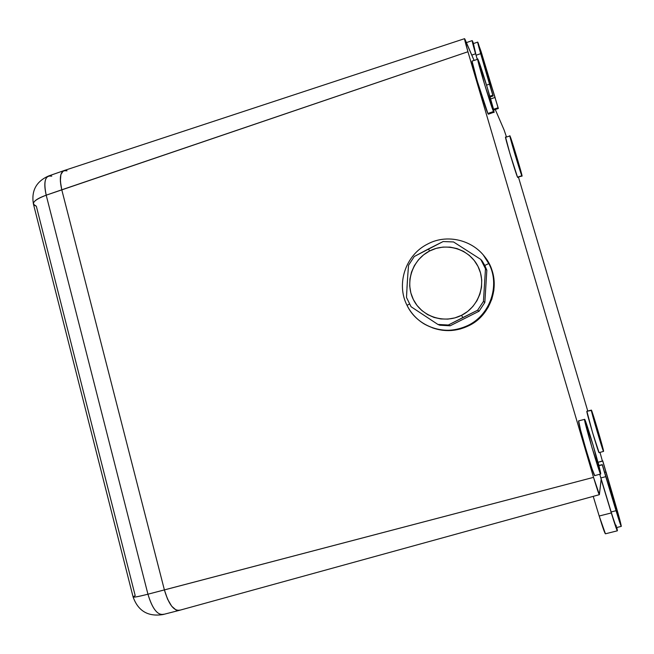 <?xml version="1.0" encoding="UTF-8"?>
<svg xmlns="http://www.w3.org/2000/svg" width="654" height="654" viewBox="0 0 654 654"><rect width="100%" height="100%" fill="white"/><g stroke="black" fill="none" stroke-linecap="round" stroke-linejoin="round"><path stroke-width="0.98" d="M33.387 203.885C31.245 190.723 36.289 181.428 48.527 176C44.546 178.076 43.777 184.469 46.205 195.178C43.36 181.313 45.216 174.97 51.772 176.155L48.527 176C44.546 178.076 43.777 184.469 46.205 195.178C33.795 199.977 30.509 203.664 36.338 206.239L135.198 595.63L133.089 596.922C133.432 597.568 138.386 596.661 147.943 594.208L46.205 195.178L61.778 189.791L164.391 589.916L147.943 594.208L46.205 195.178C37.188 198.456 32.945 201.481 33.477 204.236L36.338 206.239L135.198 595.63C130.448 598.009 134.699 597.535 147.943 594.208C152.039 608.024 157.042 614.809 162.952 614.556L163.868 614.204C157.753 615.716 152.447 609.046 147.943 594.208C152.039 608.024 157.042 614.809 162.952 614.556L179.163 610.403C173.424 610.607 168.495 603.781 164.391 589.916L147.943 594.208L46.205 195.178L61.778 189.791L164.391 589.916L167.563 599.129L164.391 589.916L593.538 477.355L599.391 494.587L601.157 479.366L611.318 512.949L599.195 516.022C602.669 527.345 604.754 533.272 605.432 533.803L599.195 516.022C603.053 528.563 605.163 534.416 605.506 533.59C605.163 534.416 603.053 528.563 599.195 516.022C603.053 528.563 605.163 534.416 605.506 533.59C605.163 534.416 603.053 528.563 599.195 516.022L593.227 496.37L599.195 516.022L611.318 512.949L617.401 530.607L611.318 512.949L599.195 516.022L611.318 512.949L599.195 516.022L593.227 496.37L599.195 516.022L593.227 496.37L599.195 516.022L611.318 512.949L601.157 479.366L611.318 512.949C615.161 525.514 617.188 531.408 617.401 530.607L616.804 527.5L617.401 530.607C617.188 531.408 615.161 525.514 611.318 512.949L601.157 479.366L611.318 512.949C615.161 525.514 617.188 531.408 617.401 530.607L616.804 527.5L617.401 530.607C617.188 531.408 615.161 525.514 611.318 512.949L601.157 479.366L599.35 494.677L179.229 610.386C173.465 610.673 168.528 603.846 164.391 589.916L593.538 477.355L599.35 494.677M179.351 610.354L176.073 610.027L171.683 606.201L167.563 599.129L171.683 606.201L176.073 610.027L179.351 610.354M464.585 38.668L467.937 51.748L464.561 38.749L474.093 60.438L464.585 38.668L63.92 170.62C60.021 172.607 59.31 179 61.778 189.791L60.356 181.174L60.879 174.553L63.234 170.939L64.076 170.571L63.234 170.939L60.879 174.553L60.356 181.174L61.778 189.791C59.318 179.057 60.013 172.681 63.863 170.645L67.027 170.825C60.634 169.574 58.885 175.901 61.778 189.791L164.391 589.916L147.943 594.208L46.205 195.178C37.188 198.456 32.945 201.481 33.477 204.236L133.089 596.922C133.432 597.568 138.386 596.661 147.943 594.208L46.205 195.178L467.937 51.748L593.538 477.355C596.979 488.832 598.925 494.579 599.391 494.587C598.925 494.579 596.979 488.832 593.538 477.355C596.979 488.832 598.925 494.579 599.391 494.587C598.925 494.579 596.979 488.832 593.538 477.355L467.937 51.748L593.538 477.355L467.937 51.748L593.538 477.355L147.943 594.208C152.447 609.046 157.753 615.716 163.868 614.204C157.753 615.716 152.447 609.046 147.943 594.208L46.205 195.178L61.778 189.791L164.391 589.916L147.943 594.208C152.447 609.046 157.753 615.716 163.868 614.204M51.772 176.155C45.216 174.97 43.36 181.313 46.205 195.178C43.36 181.313 45.216 174.97 51.772 176.155C45.216 174.97 43.36 181.313 46.205 195.178L61.778 189.791L164.391 589.916C168.904 604.803 174.119 611.523 180.046 610.059L179.163 610.403M479.03 45.96L494.996 97.471L478.638 45.183L492.789 95.214L480.69 53.661L478.164 43.025L498.348 108.482L493.893 109.962L493.582 109.267L492.315 104.983L493.582 109.267L498.054 107.779L494.996 97.471L490.631 98.934L494.996 97.471L498.054 107.779L494.996 97.471L490.631 98.934L494.996 97.471L498.054 107.779L494.996 97.471L490.631 98.934L494.996 97.471L498.348 108.482L493.893 109.962L493.582 109.267L498.054 107.779L498.348 108.482L493.893 109.962L493.582 109.267L492.315 104.983L493.582 109.267L498.054 107.779L493.582 109.267L492.315 104.983L493.582 109.267L498.054 107.779L498.348 108.482L493.893 109.962L493.582 109.267L498.054 107.779L498.348 108.482L493.893 109.962L493.582 109.267L493.893 109.962L498.348 108.482L481.074 51.527L477.682 42.126L480.69 53.661C477.935 44.055 477.093 40.515 478.164 43.025L495.217 97.92L478.164 43.025C477.093 40.515 477.935 44.055 480.69 53.661C477.935 44.055 477.093 40.515 478.164 43.025C477.093 40.515 477.935 44.055 480.69 53.661L476.071 55.247L473.643 44.586C472.531 42.093 473.341 45.649 476.071 55.247L480.69 53.661L489.511 84.145L480.69 53.661L476.071 55.247L480.69 53.661L489.511 84.145L480.69 53.661L476.071 55.247L480.69 53.661L489.511 84.145L486.551 85.151L489.511 84.145L492.789 95.214L489.511 84.145L486.551 85.151L489.511 84.145L492.789 95.214L489.511 84.145L486.551 85.151L489.511 84.145L492.789 95.214L489.846 96.203L492.789 95.214L493.116 95.983L492.789 95.214L489.846 96.203L492.789 95.214L493.116 95.983L492.789 95.214L489.846 96.203L492.789 95.214L493.116 95.983L490.075 97.005L493.116 95.983L489.936 85.249L493.116 95.983L490.075 97.005L493.116 95.983L489.936 85.249L493.116 95.983L490.075 97.005L493.116 95.983L479.03 45.96M477.698 42.101L473.153 43.679L476.071 55.247C473.341 45.649 472.531 42.093 473.643 44.586C472.531 42.093 473.341 45.649 476.071 55.247L477.273 59.408L476.071 55.247C473.341 45.649 472.531 42.093 473.643 44.586M488.628 78.341L487.998 78.554L488.628 78.341C487.058 74.744 478.891 47.579 479.578 48.257L479.905 48.895C481.63 53.048 489.544 79.42 488.898 78.864L479.644 48.322L488.628 78.341L487.998 78.554L488.628 78.341C486.731 73.918 477.404 42.42 479.905 48.895C481.916 53.775 490.876 84.023 488.628 78.341L487.998 78.554L488.628 78.341C486.731 73.918 477.404 42.42 479.905 48.895C481.916 53.775 490.876 84.023 488.628 78.341C486.731 73.918 477.404 42.42 479.905 48.895C481.916 53.775 490.876 84.023 488.628 78.341C486.731 73.918 477.404 42.42 479.905 48.895C481.916 53.775 490.876 84.023 488.628 78.341M481.033 52.712L487.696 74.899L481.033 52.712C482.513 56.285 489.176 78.782 487.483 74.507C486.077 71.188 479.21 48.004 481.033 52.712C482.513 56.285 489.176 78.782 487.483 74.507C486.077 71.188 479.21 48.004 481.033 52.712L481.033 52.712C482.513 56.285 489.176 78.782 487.483 74.507C486.077 71.188 479.21 48.004 481.033 52.712C482.513 56.285 489.176 78.782 487.483 74.507C486.077 71.188 479.21 48.004 481.033 52.712M609.365 488.244L610.027 488.015C610.329 487.132 619.501 518.23 619.412 519.84L614.67 502.288L610.002 488.08L614.727 505.64L619.387 519.955C619.109 520.944 609.683 488.939 610.002 488.08C609.839 485.53 619.485 518.099 619.412 519.84C619.485 518.099 609.839 485.53 610.002 488.08C609.7 489.102 619.779 523.126 619.412 519.84C619.779 523.126 609.7 489.102 610.002 488.08C609.839 485.53 619.485 518.099 619.412 519.84C619.779 523.126 609.7 489.102 610.002 488.08C609.839 485.53 619.485 518.099 619.412 519.84C619.779 523.126 609.7 489.102 610.002 488.08L609.365 488.244M618.185 515.704L618.169 515.777C617.956 516.505 611.008 492.903 611.22 492.2L618.185 515.704C618.439 518.058 611.024 493.026 611.22 492.2C611.081 490.238 618.259 514.477 618.185 515.704C618.439 518.058 611.024 493.026 611.22 492.2C611.081 490.238 618.259 514.477 618.185 515.704C618.439 518.058 611.024 493.026 611.22 492.2C611.081 490.238 618.259 514.477 618.185 515.704C618.439 518.058 611.024 493.026 611.22 492.2C611.081 490.238 618.259 514.477 618.185 515.704L618.185 515.704M594.756 475.63L592.083 468.975L586.082 449.764L580.474 429.662L578.659 420.874C577.139 420.334 593.922 477.485 594.748 475.638L600.658 473.978C600.02 475.777 583.237 418.797 584.578 419.377L578.708 420.865M584.578 419.377L578.659 420.874L584.594 419.361C585.06 417.113 601.353 472.147 600.699 473.897C600.773 478.246 583.229 418.92 584.578 419.377C585.06 417.113 601.353 472.147 600.699 473.897C600.773 478.246 583.229 418.92 584.578 419.377C585.06 417.113 601.353 472.147 600.699 473.897C600.773 478.246 583.229 418.92 584.578 419.377C585.06 417.113 601.353 472.147 600.699 473.897C600.773 478.246 583.229 418.92 584.578 419.377L592.14 448.145L600.699 473.897L593.08 445.072L584.594 419.361C585.305 417.914 601.353 472.196 600.699 473.897L600.658 473.978M603.56 451.374L603.577 451.334C604.026 450.565 591.568 408.595 591.355 410.132L586.867 411.276L591.355 410.132C591.568 408.595 604.026 450.565 603.577 451.334C603.699 454.056 590.521 409.625 591.355 410.132C591.568 408.595 604.026 450.565 603.577 451.334C603.699 454.056 590.521 409.625 591.355 410.132C591.568 408.595 604.026 450.565 603.577 451.334C603.699 454.056 590.521 409.625 591.355 410.132L597.184 431.591L603.577 451.334C603.699 454.056 590.521 409.625 591.355 410.132L591.363 410.123C591.707 409.052 604.026 450.59 603.577 451.334L598.892 433.798L591.551 410.426L586.867 411.276C585.927 410.728 598.688 453.95 599.089 452.642L592.622 432.825L586.891 411.268C585.927 410.728 598.704 453.99 599.089 452.642L603.56 451.374C603.266 452.65 590.521 409.559 591.355 410.132L586.867 411.276C585.927 410.728 598.704 453.99 599.089 452.642C598.704 453.99 585.927 410.728 586.867 411.276L586.891 411.268C585.927 410.728 598.704 453.99 599.089 452.642M522.023 176.04L517.527 177.177L521.827 175.722C520.339 172.721 509.033 134.986 509.924 135.958L510.169 136.416C511.959 140.43 522.824 176.76 522.023 176.04L516.496 156.053L509.932 135.967L514.281 152.047L521.827 175.722C520.077 172.092 507.52 129.762 510.169 136.416C512.172 140.945 524.067 181.044 521.827 175.722C520.077 172.092 507.52 129.762 510.169 136.416C512.172 140.945 524.067 181.044 521.827 175.722C520.077 172.092 507.52 129.762 510.169 136.416C512.172 140.945 524.067 181.044 521.827 175.722C520.077 172.092 507.52 129.762 510.169 136.416C512.172 140.945 524.067 181.044 521.827 175.722L517.527 177.177L509.891 153.453L505.599 137.291C504.61 136.351 515.941 174.193 517.527 177.177L521.827 175.722L517.747 177.487M477.788 59.244L472.123 61.075C470.569 59.735 485.137 108.139 487.892 113.485C485.137 108.139 470.569 59.735 472.123 61.075C470.569 59.735 485.137 108.139 487.892 113.485L488.358 114.205L487.892 113.485C485.137 108.139 470.569 59.735 472.123 61.075C470.618 59.906 485.145 108.155 487.892 113.485L493.508 111.515C490.909 106.144 476.431 58.026 477.788 59.244L478.352 60.274C481.434 67.337 495.152 113.068 493.942 112.235L487.238 87.415L477.894 59.334L484.524 84.178L493.508 111.515C490.353 104.82 473.897 49.181 478.352 60.274C481.884 68.408 497.228 120.254 493.508 111.515C490.353 104.82 473.897 49.181 478.352 60.274C481.884 68.408 497.228 120.254 493.508 111.515C490.353 104.82 473.897 49.181 478.352 60.274C481.884 68.408 497.228 120.254 493.508 111.515C490.353 104.82 473.897 49.181 478.352 60.274C481.884 68.408 497.228 120.254 493.508 111.515L487.892 113.485L477.191 80.859L472.074 61.247M495.266 109.512L504.12 130.032L506.49 137.021L504.12 130.032L495.266 109.512L504.12 130.032L495.266 109.512L504.12 130.032L506.49 137.021L504.12 130.032L506.49 137.021L504.12 130.032L495.266 109.512M475.54 53.808L472.482 42.469L472.188 40.622L473.504 43.556L472.213 40.597L475.54 53.808L471.796 55.1L475.54 53.808C471.943 41.104 471.264 37.687 473.504 43.556C471.264 37.687 471.943 41.104 475.54 53.808L471.796 55.1L475.54 53.808C471.943 41.104 471.264 37.687 473.504 43.556C471.264 37.687 471.943 41.104 475.54 53.808L471.796 55.1L475.54 53.808M602.367 460.947L599.996 452.38L602.367 460.947M587.758 411.047L518.491 177.242L587.758 411.047M598.034 462.296L602.751 460.849L598.034 462.296L602.751 460.849L598.034 462.296L602.751 460.849L598.034 462.296L598.974 465.484L598.034 462.296L598.974 465.484L598.034 462.296L602.726 461.062L605.98 472.033L604.598 472.392L605.98 472.033L615.749 505.665L620.327 523.167L615.855 509.728L602.293 464.61L598.835 465.517L602.293 464.61L598.884 465.73L602.26 464.847L605.759 476.66L600.838 477.943L599.743 474.24L611.138 511.959L600.838 477.943L605.759 476.66L616.052 510.709L611.138 511.959L600.838 477.943L611.138 511.959L600.838 477.943L605.759 476.66L616.052 510.709L611.138 511.959L600.838 477.943L605.759 476.66L619.886 522.865L621.3 526.208L619.714 519.472L615.921 505.943L621.275 526.38L616.052 510.709L611.138 511.959L614.997 524.099L611.138 511.959L616.052 510.709L611.138 511.959L616.052 510.709L605.759 476.66L600.838 477.943L605.759 476.66L616.052 510.709C623.074 534.032 622.657 528.963 615.921 505.943L602.751 460.849L620.352 523.02L602.26 464.847L616.052 510.709C623.074 534.032 622.657 528.963 615.921 505.943L602.751 460.849L598.034 462.296L602.726 461.062L605.98 472.033L604.598 472.392L605.98 472.033L615.749 505.665C621.676 526.879 621.717 528.228 615.855 509.728L602.293 464.61L598.835 465.517L602.293 464.61L598.884 465.73L602.26 464.847L605.759 476.66L602.26 464.847L598.884 465.73L602.26 464.847L605.759 476.66L602.293 464.61L598.835 465.517L602.293 464.61L615.855 509.728C621.717 528.228 621.676 526.879 615.749 505.665L615.749 505.665C621.676 526.879 621.717 528.228 615.855 509.728C621.717 528.228 621.676 526.879 615.749 505.665L605.98 472.033L604.598 472.392L605.98 472.033L615.749 505.665L602.726 461.062L605.98 472.033L602.726 461.062L598.034 462.296L598.974 465.484L598.034 462.296M616.052 525.195L616.46 527.426M67.027 170.825C60.634 169.574 58.885 175.901 61.778 189.791L467.937 51.748L593.538 477.355L147.943 594.208C134.699 597.535 130.448 598.009 135.198 595.63C130.448 598.009 134.699 597.535 147.943 594.208C134.699 597.535 130.448 598.009 135.198 595.63L36.338 206.239C30.509 203.664 33.795 199.977 46.205 195.178C33.795 199.977 30.509 203.664 36.338 206.239C30.509 203.664 33.795 199.977 46.205 195.178L61.778 189.791L164.391 589.916C168.904 604.803 174.119 611.523 180.046 610.059C174.119 611.523 168.904 604.803 164.391 589.916C168.904 604.803 174.119 611.523 180.046 610.059C174.119 611.523 168.904 604.803 164.391 589.916L593.538 477.355L164.391 589.916C168.904 604.803 174.119 611.523 180.046 610.059C174.119 611.523 168.904 604.803 164.391 589.916L61.778 189.791C58.885 175.901 60.634 169.574 67.027 170.825C60.634 169.574 58.885 175.901 61.778 189.791C58.885 175.901 60.634 169.574 67.027 170.825C60.634 169.574 58.885 175.901 61.778 189.791C58.885 175.901 60.634 169.574 67.027 170.825C60.634 169.574 58.885 175.901 61.778 189.791L164.391 589.916C168.904 604.803 174.119 611.523 180.046 610.059M407.794 275.023L408.562 265.254L414.276 256.507L443.142 241.539L428.525 248.912L443.142 241.539L453.549 241.955L443.142 241.539L453.549 241.955L480.764 259.409L453.549 241.955L480.764 259.409L485.472 268.737L486.838 270.225L484.802 265.467L486.838 270.225L485.472 268.737L486.838 270.225L484.802 265.467L486.838 270.225L485.472 268.737L480.764 259.409L482.186 261.02L480.764 259.409L453.549 241.955L443.142 241.539L428.525 248.912L429.514 251.03L423.555 254.888L418.454 259.818L414.383 265.622L411.505 272.089L409.927 278.964L409.706 286.002L410.851 292.935L413.328 299.491L417.031 305.434L421.838 310.519L427.553 314.574L433.978 317.419L440.861 318.956L447.933 319.111L454.939 317.869L461.593 315.293L462.803 317.591L477.6 310.249L483.445 301.412L485.472 268.737L486.838 270.225L484.835 302.491L479.063 311.214L450.148 325.798L448.325 325.022L477.6 310.249L483.445 301.412L485.472 268.737L486.838 270.225L484.835 302.491L483.445 301.412L485.472 268.737L480.764 259.409L484.802 265.467L486.838 270.225L484.835 302.491L479.063 311.214L450.148 325.798L448.325 325.022L477.6 310.249L483.445 301.412L485.472 268.737L480.764 259.409L484.802 265.467L488.832 263.505L484.802 265.467L482.186 261.02L484.802 265.467L488.832 263.505C500.367 285.095 490.361 314.795 468.06 325.398C446.2 336.933 417.211 327.172 407.033 305.336C417.211 327.172 446.2 336.933 468.06 325.398C446.2 336.933 417.211 327.172 407.033 305.336C417.211 327.172 446.2 336.933 468.06 325.398C490.361 314.795 500.367 285.095 488.832 263.505C500.367 285.095 490.361 314.795 468.06 325.398C453.059 332.346 438.466 331.88 424.274 324C416.729 319.43 410.982 313.209 407.033 305.336C417.211 327.172 446.2 336.933 468.06 325.398C490.361 314.795 500.367 285.095 488.832 263.505L484.802 265.467L486.838 270.225L484.835 302.491L483.445 301.412L485.472 268.737L480.764 259.409L484.802 265.467L488.832 263.505C500.367 285.095 490.361 314.795 468.06 325.398C489.666 315.081 499.909 286.779 489.707 265.336L488.832 263.505C478.229 241.44 448.881 232.399 427.471 244.13C405.594 254.962 395.948 283.942 407.033 305.336L409.437 304.045L407.033 305.336C395.948 283.942 405.594 254.962 427.471 244.13C405.594 254.962 395.948 283.942 407.033 305.336L409.437 304.045L407.033 305.336C395.948 283.942 405.594 254.962 427.471 244.13C448.881 232.399 478.229 241.44 488.832 263.505C478.229 241.44 448.881 232.399 427.471 244.13C448.881 232.399 478.229 241.44 488.832 263.505C478.229 241.44 448.881 232.399 427.471 244.13C405.594 254.962 395.948 283.942 407.033 305.336L409.437 304.045L407.033 305.336C395.948 283.942 405.594 254.962 427.471 244.13C448.881 232.399 478.229 241.44 488.832 263.505L484.802 265.467L480.764 259.409L453.549 241.955L443.142 241.539L428.525 248.912L429.514 251.03C446.617 241.988 469.4 249.076 477.992 266.399C486.838 283.591 479.088 306.628 461.593 315.293L462.803 317.591L477.6 310.249L483.445 301.412L485.472 268.737L480.764 259.409L453.549 241.955L443.142 241.539L414.276 256.507L408.562 265.254L408.112 270.74M432.212 327.728C444.548 332.142 456.721 331.48 468.738 325.733C456.721 331.48 444.548 332.142 432.212 327.728C444.548 332.142 456.721 331.48 468.738 325.733C494.677 313.667 502.55 276.331 483.559 255.403C502.55 276.331 494.677 313.667 468.738 325.733C494.677 313.667 502.55 276.331 483.559 255.403C502.55 276.331 494.677 313.667 468.738 325.733C456.721 331.48 444.548 332.142 432.212 327.728C444.548 332.142 456.721 331.48 468.738 325.733L468.06 325.398L468.738 325.733C490.238 315.473 500.416 287.327 490.271 265.998L483.559 255.403L489.405 264.183L492.617 272.505L494.122 281.334L493.868 290.319L491.849 299.107L488.146 307.339L482.914 314.705L476.357 320.918L468.738 325.733L460.351 328.97L451.538 330.507L442.627 330.295L433.97 328.349M450.148 325.798L439.856 325.226L450.148 325.798L439.856 325.226L437.902 324.441L439.856 325.226L450.148 325.798L448.325 325.022L437.902 324.441L439.856 325.226L437.902 324.441L439.856 325.226L450.148 325.798L448.325 325.022L437.902 324.441L439.856 325.226L450.148 325.798L448.325 325.022L462.803 317.591L477.6 310.249L479.063 311.214L450.148 325.798L448.325 325.022L462.803 317.591L477.6 310.249L479.063 311.214L450.148 325.798M407.36 281.261L406.502 297.48L411.072 306.734L437.902 324.441L411.072 306.734L406.502 297.48L407.36 281.261M461.593 315.293C444.221 324.204 421.642 316.683 413.328 299.491C404.752 282.43 412.282 259.826 429.514 251.03C446.617 241.988 469.4 249.076 477.992 266.399C486.838 283.591 479.088 306.628 461.593 315.293L467.635 311.459L472.834 306.513L476.979 300.66L479.913 294.12L481.516 287.155L481.728 280.018L480.535 273.012L477.992 266.399L474.191 260.439L469.302 255.362L463.498 251.357L457.015 248.585L450.115 247.138L443.044 247.081L436.095 248.397L429.514 251.03C446.617 241.988 469.4 249.076 477.992 266.399C486.838 283.591 479.088 306.628 461.593 315.293L462.803 317.591L461.593 315.293C444.221 324.204 421.642 316.683 413.328 299.491C404.752 282.43 412.282 259.826 429.514 251.03C446.617 241.988 469.4 249.076 477.992 266.399C486.838 283.591 479.088 306.628 461.593 315.293L462.803 317.591L448.325 325.022L437.902 324.441L448.325 325.022L437.902 324.441L411.072 306.734L437.902 324.441L411.072 306.734L406.502 297.48L406.78 291.521L406.502 297.48L411.072 306.734L406.502 297.48L406.78 291.521L406.502 297.48L411.072 306.734L437.902 324.441L448.325 325.022L462.803 317.591L461.593 315.293C444.221 324.204 421.642 316.683 413.328 299.491C404.752 282.43 412.282 259.826 429.514 251.03C446.617 241.988 469.4 249.076 477.992 266.399C486.838 283.591 479.088 306.628 461.593 315.293C444.221 324.204 421.642 316.683 413.328 299.491C404.752 282.43 412.282 259.826 429.514 251.03L428.525 248.912L429.514 251.03L428.525 248.912L414.276 256.507L408.562 265.254L408.088 271.075L408.562 265.254L414.276 256.507L428.525 248.912L414.276 256.507L408.562 265.254L408.088 271.075L408.562 265.254L414.276 256.507L428.525 248.912L429.514 251.03C412.282 259.826 404.752 282.43 413.328 299.491C421.642 316.683 444.221 324.204 461.593 315.293M578.659 420.874C577.139 420.342 593.946 477.567 594.748 475.638C593.946 477.567 577.139 420.342 578.659 420.874C577.139 420.342 593.946 477.567 594.748 475.638C593.946 477.567 577.139 420.342 578.659 420.874M505.853 137.749C503.098 131.102 515.671 173.563 517.527 177.177C515.671 173.563 503.098 131.102 505.853 137.749C503.098 131.102 515.671 173.563 517.527 177.177C515.671 173.563 503.098 131.102 505.853 137.749M487.892 113.485L493.508 111.515L487.892 113.485M465.051 39.461L474.093 60.438L465.051 39.461C463.948 37.245 464.912 41.341 467.937 51.748C464.912 41.341 463.948 37.245 465.051 39.461L474.093 60.438L465.051 39.461C463.948 37.245 464.912 41.341 467.937 51.748L61.778 189.791L164.391 589.916L61.778 189.791L467.937 51.748L61.778 189.791L164.391 589.916L61.778 189.791L467.937 51.748C464.912 41.341 463.948 37.245 465.051 39.461M606.086 472.098L615.921 505.943C622.657 528.963 623.074 534.032 616.052 510.709C623.074 534.032 622.657 528.963 615.921 505.943L606.086 472.098M586.867 411.276L591.363 410.123M484.835 302.491L479.063 311.214L484.835 302.491L483.445 301.412L484.835 302.491L483.445 301.412L477.6 310.249L479.063 311.214L477.6 310.249L479.063 311.214L484.835 302.491L479.063 311.214L477.6 310.249L483.445 301.412L484.835 302.491L486.838 270.225L484.835 302.491M407.81 274.794L406.976 287.776L407.81 274.794M133.114 597.012C138.157 611.049 148.098 616.894 162.952 614.556M48.527 176L63.79 170.669M488.162 79.118L488.898 78.864M609.348 488.186L610.027 488.015M617.351 530.819L605.432 533.803M505.583 137.299L509.924 135.958M488.358 114.205L493.942 112.235M621.267 526.388L616.428 527.598M466.408 42.608L472.204 40.597M489.707 265.336L490.271 265.998M485.055 265.982L483.674 264.437"/></g></svg>
